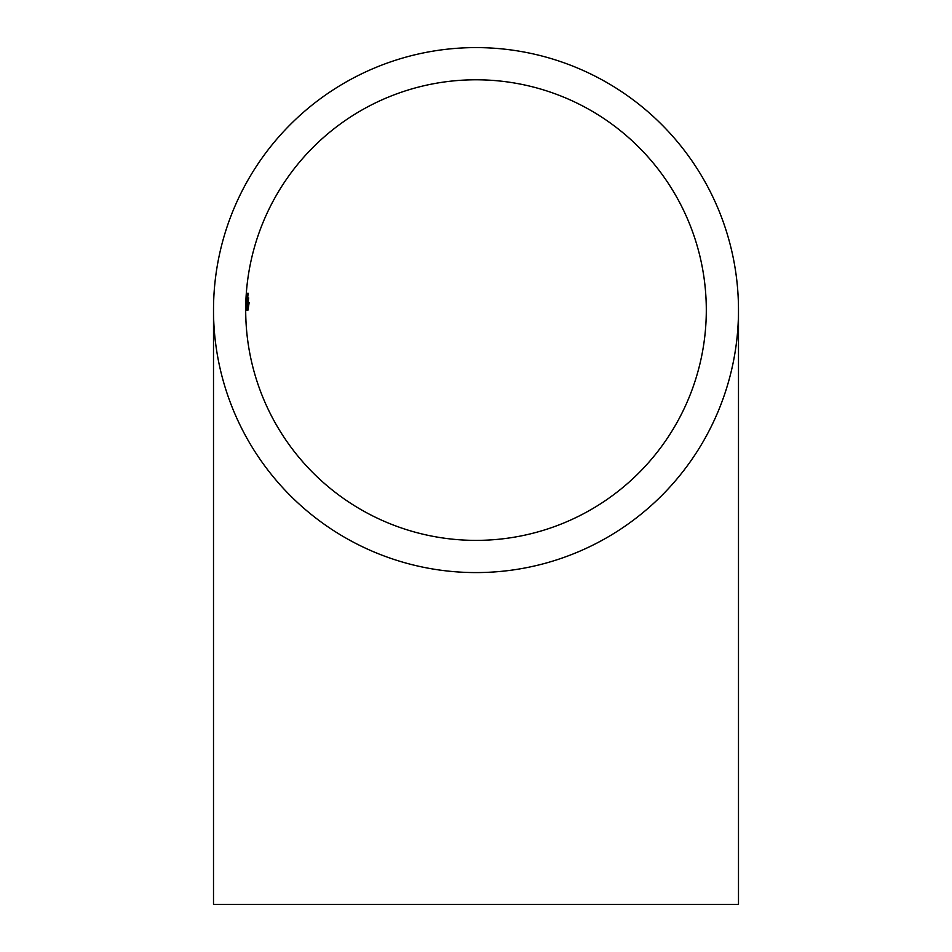 <?xml version="1.0" encoding="UTF-8"?>
<svg xmlns="http://www.w3.org/2000/svg" width="952" height="952" viewBox="0 0 952 952"><rect width="100%" height="100%" fill="white"/><g stroke="black" fill="none" stroke-linecap="round" stroke-linejoin="round"><path stroke-width="1.43" d="M476 47.6A262.49 262.49 0 0 0 213.51 310.09A262.49 262.49 0 0 0 476 572.58A262.49 262.49 0 0 0 738.49 310.09A262.49 262.49 0 0 0 476 47.6M213.51 310.09L213.51 904.4L738.49 904.4L738.49 310.09M476 540.379A230.301 230.301 0 0 0 706.301 310.09A230.301 230.301 0 0 0 476 79.789A230.301 230.301 0 0 0 245.699 310.09A230.301 230.301 0 0 0 476 540.379M249.15 302.546L248.008 310.09L249.067 302.546M248.46 302.546L247.437 310.09L248.377 302.546M247.544 304.069L248.65 297.905L247.27 310.09L247.544 304.069M247.639 293.287L246.116 310.09L247.675 293.287M246.77 300.261L245.985 310.292L246.77 300.261M246.401 302.105L247.044 293.704L246.294 302.105M246.592 304.069L248.151 293.287L246.342 310.09L246.592 304.069M247.615 299.38L246.437 310.09L247.52 299.38M246.282 293.704L247.044 293.704M246.699 299.38L246.389 302.95L246.77 299.38M247.092 299.38L246.33 308.829L247.187 299.38M246.235 310.292L247.044 310.292M248.258 299.38L247.199 308.829L248.424 299.38"/></g></svg>
